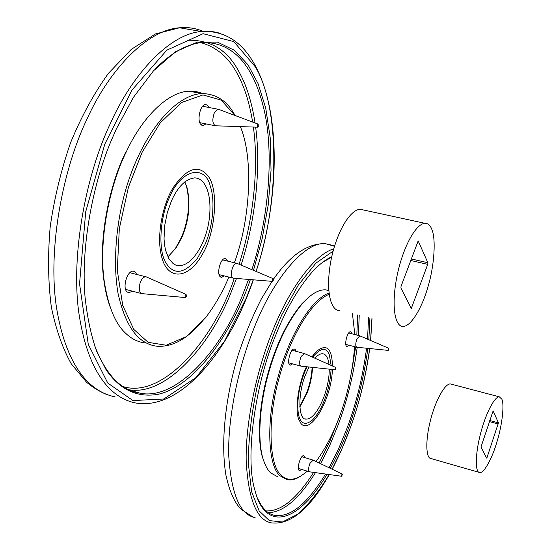 <?xml version="1.0" encoding="UTF-8"?>
<svg xmlns="http://www.w3.org/2000/svg" width="551" height="551" viewBox="0 0 551 551"><rect width="100%" height="100%" fill="white"/><g stroke="black" fill="none" stroke-linecap="round" stroke-linejoin="round"><path stroke-width="0.83" d="M348.935 345.215L347.068 346.421C343.762 346.572 347.102 331.192 350.581 331.771L351.4 332.356L351.875 333.789M292.588 363.874L290.356 365.141C286.355 365.196 290.122 348.253 294.351 348.997L295.308 349.596L295.97 351.297M301.666 469.438L299.62 470.588C296.162 470.402 300.336 454.678 303.918 455.587L305.171 457.723M328.988 293.036C310.385 299.572 288.545 337.467 277.938 377.407C265.41 421.563 268.199 466.787 280.08 475.802L286.961 479.632C291.128 480.534 295.825 479.315 301.039 475.961M307.334 471.153L307.306 471.174C296.466 480.417 287.774 481.76 281.224 475.203C269.556 466.27 266.753 421.942 278.992 378.358C289.399 338.886 310.688 301.452 329.161 294.303M352.44 313.746L354.844 334.553M354.603 346.689C351.318 390.48 336.847 433.148 316.033 461.504M277.718 476.794L270.727 472.93C267.621 470.058 265.045 465.292 262.999 458.625C257.469 440.828 259.383 406.397 267.903 375.438C276.285 344.843 288.07 320.544 303.243 302.54C311.68 293.525 319.236 289.303 325.903 289.881L328.727 290.425M306.459 366.711C299.076 381.375 294.448 408.601 298.649 419.139L301.011 423.581C310.358 435.187 331.64 399.255 332.384 369.487M332.48 366.009C331.929 347.908 326.44 343.163 316.012 351.779L311.921 356.89M303.243 302.54L302.423 303.119C287.388 320.951 275.72 345.009 267.421 375.286C258.991 405.929 257.097 440.008 262.586 457.654L264.659 463.398M155.155 69.033C171.051 52.903 186.644 44.066 201.935 42.523C235.993 41.587 255.368 70.087 264.762 112.803C274.212 157.676 267.876 221.151 251.862 269.653M248.556 279.405L242.888 294.22C222.067 348.962 176.41 401.224 139.734 393.111C120.497 390.383 105.234 373.964 93.945 343.838M253.494 270.341L262.193 238.597L268.268 204.655L271.044 170.287L270.183 137.502L265.734 108.203L258.171 83.821L248.053 64.866L234.54 50.361L217.418 42.09L197.272 42.165L175.37 51.828L153.447 70.865L133.287 97.541L116.275 129.079L111.736 139.437C92.837 183.421 80.666 246.951 85.054 297.141C87.313 317.803 91.163 335.8 96.604 351.145L106.164 369.893C119.96 389.846 137.399 397.967 158.474 394.24C196.149 385.342 232.784 331.254 250.381 279.557M169.15 198.105C160.189 216.984 157.951 249.128 165.445 262.056C173.434 275.5 184.062 274.302 197.341 258.474L205.006 244.479C212.424 228.272 215.627 201.087 210.372 186.582C205.413 164.046 180.79 168.778 169.15 198.105M171.402 201.012L167.339 212.493L164.68 225.628L164.04 238.81L164.542 244.83L165.548 250.202L168.785 258.543L173.145 263.626L175.824 265.121L178.82 265.782C191.693 265.864 204.731 245.34 208.684 222.859C212.893 197.52 206.453 177.987 194.579 177.897C185.508 179.034 177.787 186.741 171.402 201.012M185.184 182.684L186.527 186.403C190.336 202.995 188.669 219.925 181.527 237.212L175.452 248.411L168.592 256.332M167.897 256.869L176.189 247.847L182.105 236.93C189.069 220.076 190.694 203.567 186.982 187.402L184.792 181.885M341.813 474.721L342.364 474.108L341.751 476.271L341.813 474.721M341.716 476.271L309.579 471.828C308.181 470.774 308.305 467.957 309.951 463.37L313.168 460.126M388.255 348.845L388.744 348.266L388.235 350.381L388.255 348.845M388.186 350.374L356.793 347.254C355.374 346.283 355.423 343.487 356.938 338.879L359.824 335.841M335.194 368.006L335.738 367.455L335.16 369.783L335.194 368.006M335.104 369.776L300.936 366.133C299.138 364.865 299.2 361.628 301.135 356.435L304.421 353.563M400.908 288.001L401.066 286.3L418.168 240.918L427.893 262.737L427.728 264.377L411.301 308.45L400.908 288.001M431.695 229.064C436.075 238.128 434.512 265.465 427.886 287.147C422.314 306.907 411.397 326.288 403.222 326.433C394.874 327.08 391.086 306.218 396.975 276.175C402.464 249.169 414.579 225.09 424.518 223.231C427.741 223.114 430.131 225.063 431.695 229.064M339.712 310.571C330.386 310.916 325.407 290.143 330.917 260.651C336.089 234.141 348.776 210.737 359.858 209.194L363.612 210.007M480.995 446.971L493.124 410.888L498.441 422.865L487.029 457.509L486.602 458.095L480.995 446.971M501.844 399.179C504.489 404.172 502.216 425 496.968 441.819C492.504 457.351 484.177 473.426 479.776 472.558C475.244 473.02 474.9 455.415 480.451 434.009C485.087 415.302 494.213 396.541 499.302 396.823L501.844 399.179M479.074 472.359L431.164 458.584C426.068 458.852 425.028 441.31 430.496 420.22C435.042 401.789 444.643 383.468 450.408 383.937L451.414 384.205M322.652 262.262L331.633 257.227M368.55 317.775L367.545 339.161M366.594 348.218C362.696 377.325 356.125 404.11 346.875 428.568L338.727 448.466L329.126 467.765M325.545 474.032C307.203 504.034 290.157 517.809 274.398 515.343C267.538 513.821 261.911 508.077 257.51 498.111M331.73 256.807C325.159 259.659 318.278 265.148 311.067 273.275C297.382 289.489 285.576 310.192 275.631 335.394C255.616 382.573 244.458 457.84 255.037 490.617C265.368 532.142 298.387 523.223 327.032 474.239M330.366 468.364C349.038 434.078 361.559 394.075 367.916 348.356M368.839 339.719L369.921 318.12M306.997 366.766L304.324 372.965C298.732 388.028 296.762 401.803 298.408 414.29C300.612 424.029 305.344 425.889 312.603 419.876C317.431 414.848 321.467 407.995 324.704 399.323C328.334 389.888 330.462 379.894 331.096 369.349M331.123 365.403L329.36 354.892C326.233 346.91 320.641 347.674 312.589 357.186M309.008 366.98L305.585 374.59C297.636 393.483 298.27 420.076 305.977 419.07C315.985 420.193 329.422 391.182 329.257 369.149M329.002 364.466C328.176 357.826 326.109 354.265 322.803 353.79C320.475 353.508 317.831 354.975 314.862 358.198M312.162 367.317C311.535 376.553 309.634 385.218 306.48 393.324L299.806 406.459M299.847 407.017L307.024 393.242C310.179 385.142 312.031 376.519 312.589 367.365M132.364 291.176L128.817 292.726L126.868 291.741C122.253 287.47 127.226 270.321 133.376 271.14L135.346 272.098L136.676 274.446M224.319 275.927L221.509 277.401L219.932 276.485C216.557 272.669 220.731 257.806 225.428 258.405L227.9 261.167M206.019 123.913L203.03 125.669L200.44 124.092C196.934 119.23 200.502 104.325 205.633 104.483L207.624 105.275L208.974 107.493M235.098 115.51L233.955 113.554C226.447 100.358 215.599 93.684 201.411 93.532C171.092 95.929 138.342 141.208 124.195 195.316C115.545 228.293 113.12 265.286 118.052 293.428C122.577 313.609 129.134 328.017 137.716 336.654C143.053 341.944 149.266 345.112 156.353 346.166C172.553 347.612 188.607 338.41 204.524 318.574M228.865 277.057C222.645 292.03 214.8 305.674 205.344 317.989L186.128 336.73L166.168 345.236L148.143 342.329L133.797 329.429L122.742 305.426L117.287 270.348L119.326 228.582L128.438 187.168L142.199 152.11L160.258 122.859L181.575 102.514L202.94 94.93L221.185 100.124L234.988 115.469M240.326 126.613L240.408 126.833C253.853 158.419 250.23 220.228 234.375 262.744M144.706 342.949C137.523 341.861 131.221 338.672 125.793 333.376C115.441 324.084 108.251 306.687 104.235 281.182C98.347 240.656 109.615 185.177 126.413 151.573C141.848 117.983 167.793 91.59 189.255 91.211L196.308 91.604L202.864 93.484M208.106 176.079C198.525 164.081 186.899 167.924 173.221 187.609C163.006 203.574 156.36 235.084 161.278 255.058C166.416 280.562 187.76 280.314 202.065 254.865C215.269 234.141 219.298 189.957 208.106 176.079M126.413 151.573L125.814 152.021C109.181 185.281 98.044 240.16 103.877 280.28C105.282 290.652 107.431 299.751 110.338 307.568M257.455 124.76L258.15 124.127L258.309 126.565L257.744 127.185L257.455 124.76M215.875 125.89C212.438 124.319 211.949 119.891 214.401 112.618L217.962 109.243L219.05 109.518M185.04 295.543L186.1 294.434L186.334 296.438L185.432 297.554L185.04 295.543M142.124 293.717C139.203 292.622 138.556 288.965 140.174 282.732C141.607 278.958 143.453 276.967 145.726 276.754L146.662 277.043M272.277 279.612L273.103 278.634L273.255 280.39L272.525 281.375L272.277 279.612M272.408 281.368L233.521 278.207C231.268 277.305 230.835 274.102 232.219 268.592C233.397 265.286 234.864 263.516 236.613 263.288L237.267 263.481M128.9 389.715C165.927 396.431 210.881 344.988 231.496 291.341L236.51 278.413M241.056 265.086C254.734 223.072 261.401 169.364 255.643 127.116M255.072 122.976C251.724 101.653 246.249 84.399 238.652 71.224C227.68 50.368 211.047 40.037 188.759 40.223M200.764 42.647C216.226 46.987 228.148 56.898 236.524 72.388C243.886 85.081 249.259 101.646 252.64 122.067M253.364 127.04C259.259 168.923 252.716 222.439 239.093 264.253M234.306 278.234C214.435 338.183 163.743 398.745 123.493 386.712M253.205 279.791L246.476 297.636L224.629 341.069L196.053 377.525L163.826 398.993L132.949 400.57L107.762 383.041L88.27 344.32L79.551 283.834L85.715 211.736L104.814 144.086L132.026 89.999L166.808 50.182L203.071 33.687L233.789 41.6L255.244 66.733C279.956 106.908 279.784 202.678 256.008 271.402M220.992 33.652C214.924 31.552 208.416 30.842 201.466 31.517C170.252 33.618 132.75 73.359 110.42 123.376C86.397 173.689 70.9 252.923 78.662 311.659C87.12 370.465 109.484 397.767 135.663 402.988C180.253 410.764 228.527 352.764 253.357 279.798M203.174 31.379C195.963 28.239 188.098 27.04 179.585 27.784C147.668 29.713 109.656 69.013 87.223 118.589C63.069 168.441 47.834 247.068 56.195 305.543C65.266 364.087 88.318 391.458 115.131 396.878M411.232 258.929L427.893 262.737M410.667 260.465L427.728 264.377M410.702 307.451L411.817 307.727M489.708 420.496L498.441 422.865M489.336 421.584L498.283 424.015M486.182 457.268L487.029 457.509M268.433 512.705C283.414 512.203 299.083 498.848 315.441 472.634M320.627 463.694L329.877 445.091L337.742 425.957C346.848 402.051 353.336 375.83 357.213 347.288M358.419 335.469L359.224 315.441M357.565 315.027L356.834 335.063M355.643 346.958L351.696 371.367M338.789 418.429L329.918 441.048L319.139 462.985M313.629 472.386C296.872 498.745 281.038 511.59 266.119 510.915M369.652 348.528C365.485 378.33 358.687 405.729 349.258 430.71L341.358 450.181L332.115 469.197M329.181 474.535C319.119 491.23 308.636 504.461 297.726 514.228L282.394 521.99L269.343 520.599L259.156 510.908L251.593 491.616L248.219 462.33C248.556 438.265 251.621 412.616 257.413 385.397C264.363 359.238 272.538 335.635 281.94 314.573L298.208 285.225L315.978 263.096L333.121 251.146M371.911 318.616L370.568 340.463M333.748 248.887C313.932 254.466 287.98 291.162 272.118 332.212C257.172 368.984 245.45 421.487 246.18 460.76C248.336 499.495 256.752 520.206 271.436 522.878C290.542 525.089 309.82 508.972 329.284 474.549M334.512 246.311L325.703 243.762C305.006 240.67 272.683 279.756 254.293 327.542C239.258 364.059 227.659 416.274 228.72 455.429C231.227 494.068 240.022 514.792 255.106 517.616M325.903 289.881L328.74 290.577M262.586 457.654L262.999 458.625M130.346 390.356L139.734 393.111M175.452 248.411L176.189 247.847M186.527 186.403L186.982 187.402M178.82 265.782L175.342 264.921M256.132 271.457C279.467 199.372 281.32 113.644 255.196 65.569C242.35 41.704 224.443 30.353 201.466 31.517L179.585 27.784L155.465 33.942L131.276 49.383L108.34 73.455C93.987 93.408 81.41 116.454 70.618 142.599C61.147 169.949 54.335 198.043 50.182 226.888C47.71 255.382 48.095 282.091 51.333 307.017C55.954 329.422 62.594 348.356 71.258 363.818L86.665 382.36C93.339 387.78 100.151 391.885 107.101 394.674M313.092 460.092L342.364 474.108M301.879 456.745L312.947 460.051M298.373 468.44L309.448 471.787M359.686 335.786L388.744 348.266M348.721 332.983L359.555 335.759M345.78 344.396L356.607 347.206M304.255 353.494L335.738 367.455M292.133 350.271L304.076 353.453M288.758 362.84L300.694 366.064M424.518 223.231L359.858 209.194M499.302 396.823L450.408 383.937M271.884 514.544L274.398 515.343M305.977 419.07L305.02 418.794M332.198 469.238C351.249 432.335 363.756 392.098 369.721 348.535M370.644 340.49L372.015 318.636M273.413 279.316C290.494 254.844 307.919 242.991 325.703 243.762L334.664 245.822M252.84 516.907L241.49 509.565C234.802 503.332 229.622 491.912 225.958 475.313C220.634 444.196 224.891 400.253 237.453 357.206C244.396 335.924 252.324 316.577 261.229 299.172L272.022 281.334M127.908 292.485L128.817 292.726M220.875 277.243L221.509 277.401M201.9 125.442L203.03 125.669M189.255 91.211L201.411 93.532M103.877 280.28L104.235 281.182M218.382 109.263L258.15 124.127M216.302 125.821L257.551 127.178M202.658 106.26L217.962 109.243M199.731 122.653L215.007 125.711M146.215 276.85L186.1 294.434M142.64 293.704L185.26 297.54M129.857 272.711L145.726 276.754M125.566 289.399L141.421 293.531M236.93 263.337L273.103 278.634M222.632 259.893L236.613 263.288M219.057 274.625L233.025 278.09"/></g></svg>

